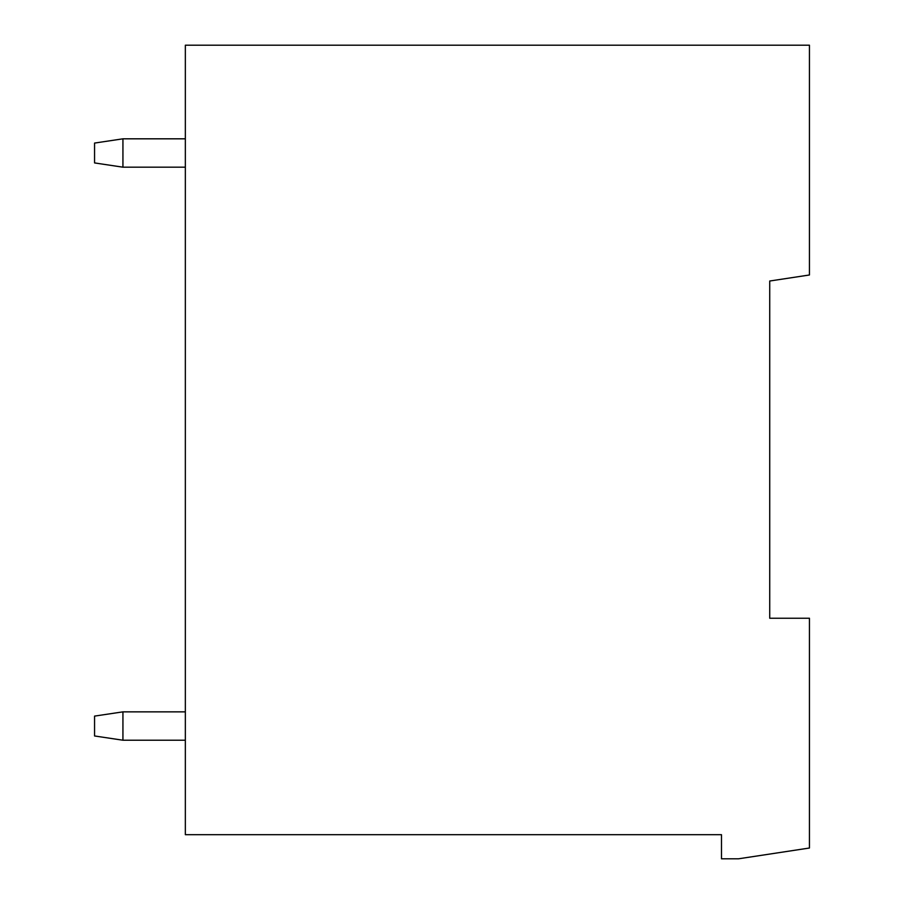 <?xml version="1.0" encoding="UTF-8"?>
<svg xmlns="http://www.w3.org/2000/svg" width="904" height="904" viewBox="0 0 904 904"><rect width="100%" height="100%" fill="white"/><g stroke="black" fill="none" stroke-linecap="round" stroke-linejoin="round"><path stroke-width="1.36" d="M769.722 360.086L769.722 281.02L809.442 274.985L809.442 45.2L185.343 45.2L185.343 834.686L721.494 834.686L721.494 858.8L738.523 858.8L809.442 848.02L809.442 618.234L769.722 618.234L769.722 281.02M185.343 167.183L122.933 167.183L94.558 162.923L94.558 143.069L122.933 138.82L185.343 138.82M122.933 167.183L122.933 138.82M185.343 740.218L122.933 740.218L94.558 735.969L94.558 716.104L122.933 711.855L185.343 711.855M122.933 740.218L122.933 711.855"/></g></svg>
